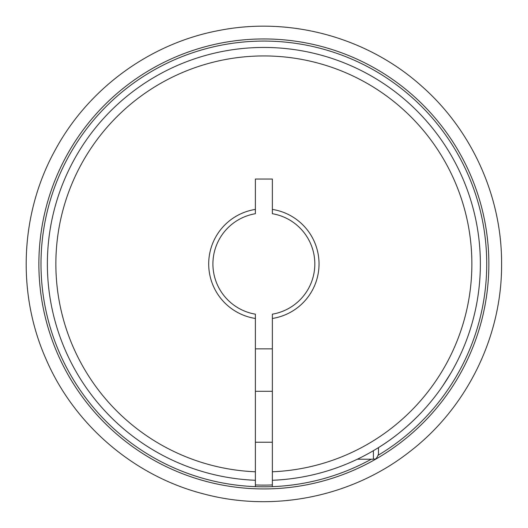 <?xml version="1.0" encoding="UTF-8"?>
<svg xmlns="http://www.w3.org/2000/svg" width="528" height="528" viewBox="0 0 528 528"><rect width="100%" height="100%" fill="white"/><g stroke="black" fill="none" stroke-linecap="round" stroke-linejoin="round"><path stroke-width="0.79" d="M255.38 348.843L272.356 348.843M255.38 318.47L255.38 480.275A216.5 216.5 0 0 1 77.807 153.252A216.5 216.5 0 0 1 449.929 153.252A216.5 216.5 0 0 1 272.356 480.275L272.356 314.173A50.939 50.939 0 0 0 272.356 213.715L272.356 179.038L255.38 179.038L255.38 213.715A50.939 50.939 0 0 0 255.38 314.173L255.38 318.47A55.189 55.189 0 0 1 255.38 209.411M255.38 471.775A208.012 208.012 0 0 1 85.16 157.496A208.012 208.012 0 0 1 442.576 157.496A208.012 208.012 0 0 1 272.356 471.775M371.283 459.215A222.869 222.869 0 0 1 272.356 486.644L272.356 480.275M255.38 480.275L255.38 486.644A222.869 222.869 0 0 1 41.072 258.278A222.869 222.869 0 0 1 266.699 41.092A222.869 222.869 0 0 1 378.385 455.136M133.967 437.138L134.317 437.402M272.356 484.948L272.356 486.644A222.869 222.869 0 0 1 255.38 486.644L255.38 484.948A221.166 221.166 0 0 0 272.356 484.948M354.361 460.621L352.79 461.34M373.388 450.694L373.388 459.215C374.326 458.403 375.811 461.234 378.484 454.12L378.484 447.612C392.693 438.874 406.349 427.832 419.45 414.493M450.78 373.19L442.708 385.961M272.356 209.411A55.189 55.189 0 0 1 272.356 318.47M488.855 263.941A224.987 224.987 0 0 1 151.371 458.786A224.987 224.987 0 0 1 151.371 69.095A224.987 224.987 0 0 1 488.855 263.941M255.38 442.233L272.356 442.233M255.38 391.294L272.356 391.294M501.593 263.941C502.042 336.316 467.036 407.774 409.57 451.783C352.658 496.492 274.738 512.629 204.745 494.195C134.534 476.632 74.032 424.954 45.692 358.354C16.54 292.109 20.288 212.626 55.546 149.417C88.862 88.011 150.632 43.131 219.325 30.426C290.334 16.427 367.085 37.422 421.08 85.622C471.814 129.901 501.93 196.601 501.593 263.941M357.357 459.215L373.388 459.215"/></g></svg>
